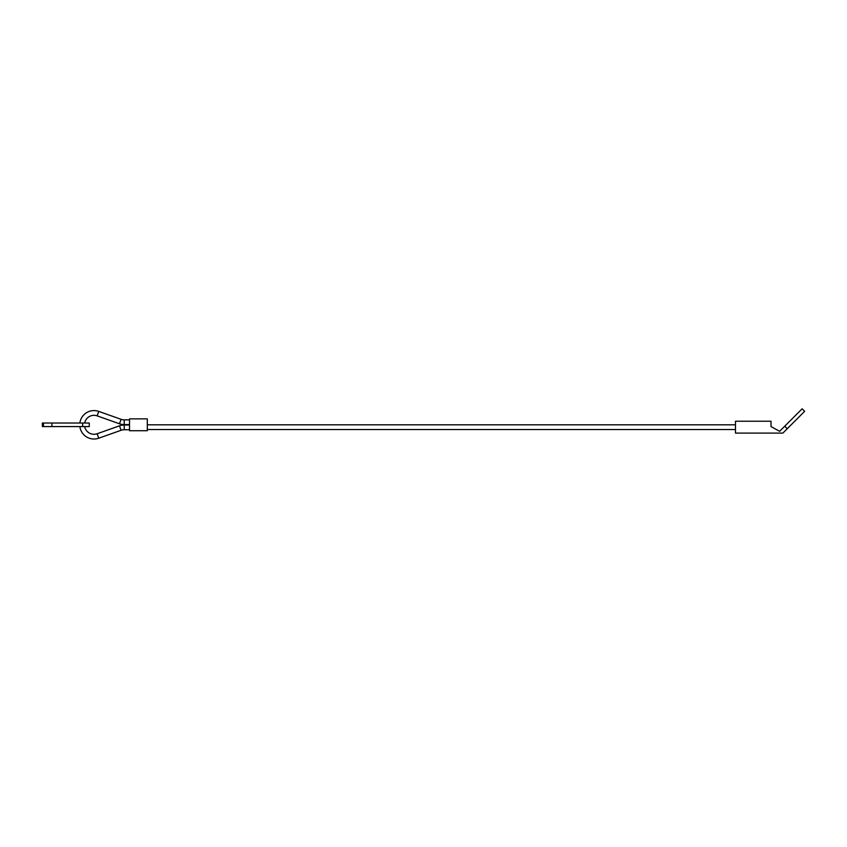 <?xml version="1.0" encoding="UTF-8"?>
<svg xmlns="http://www.w3.org/2000/svg" width="847" height="847" viewBox="0 0 847 847"><rect width="100%" height="100%" fill="white"/><g stroke="black" fill="none" stroke-linecap="round" stroke-linejoin="round"><path stroke-width="1.27" d="M79.883 423.024A14.219 14.219 0 0 1 98.728 411.398L97.151 415.866A9.476 9.476 0 0 0 84.679 423.024M129.527 429.736L124.213 429.747A9.476 9.476 0 0 0 121.068 430.297L98.728 438.206A14.219 14.219 0 0 1 79.883 426.581M84.679 426.581A9.476 9.476 0 0 0 97.151 433.738L98.728 438.206M121.068 419.307L119.491 423.775A14.219 14.219 0 0 0 124.202 424.591L124.213 419.847A9.476 9.476 0 0 1 121.068 419.307L98.728 411.398M121.068 430.297L119.491 425.829A14.219 14.219 0 0 1 124.202 425.014L124.213 429.747M147.304 424.802L735.471 424.802M735.471 429.535L147.304 429.535M129.527 430.721L129.527 418.873L147.304 418.873L147.304 430.721L129.527 430.721M43.462 423.024L89.274 423.024L89.274 426.581L42.35 426.581L42.35 423.024L43.462 423.024L43.462 426.581M787.223 428.741L804.65 411.314L802.141 408.794L784.714 426.221L787.223 428.741L782.872 433.092L735.471 433.092L735.471 421.245L771.014 421.245L771.014 426.581L779.621 431.314L784.714 426.221M82.635 423.024L82.635 426.581M51.921 423.024L51.921 426.581M119.491 425.829L97.151 433.738M129.527 419.868L124.213 419.847M129.527 424.993L124.202 425.014M129.527 424.601L124.202 424.591M119.491 423.775L97.151 415.866"/></g></svg>
